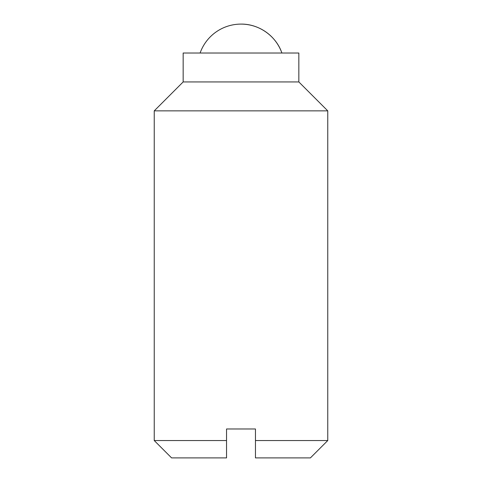 <?xml version="1.0" encoding="UTF-8"?>
<svg xmlns="http://www.w3.org/2000/svg" width="482" height="482" viewBox="0 0 482 482"><rect width="100%" height="100%" fill="white"/><g stroke="black" fill="none" stroke-linecap="round" stroke-linejoin="round"><path stroke-width="0.72" d="M255.46 440.548L255.46 428.98L226.54 428.98L226.54 457.9L171.592 457.9L154.24 440.548L154.24 110.86L327.76 110.86L327.76 440.548L255.46 440.548L255.46 457.9L310.408 457.9L327.76 440.548M226.54 440.548L154.24 440.548M327.76 110.86L298.84 81.94L183.16 81.94L154.24 110.86M298.84 81.94L298.84 53.02L183.16 53.02L183.16 81.94M241 24.1C258.942 23.847 276.156 36.017 281.898 53.02A43.38 43.38 0 0 0 200.102 53.02"/></g></svg>
